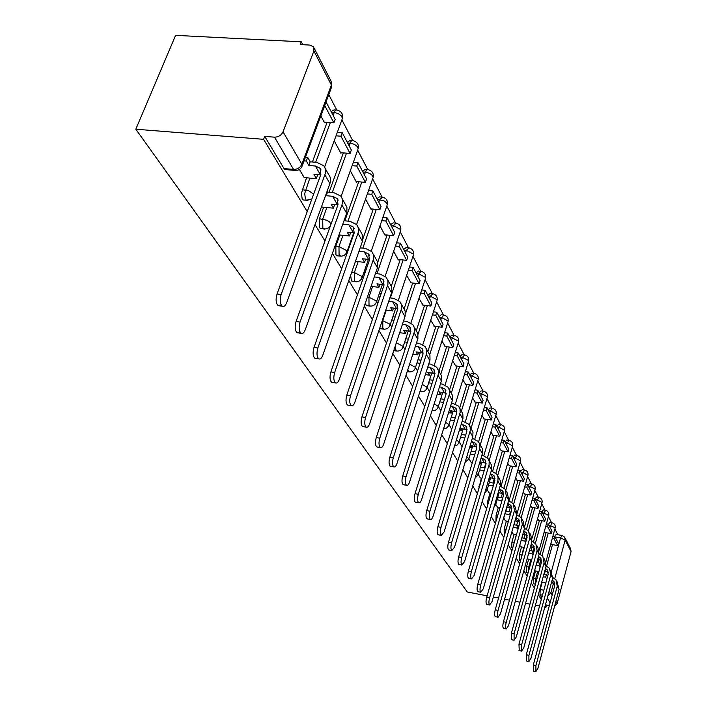 <?xml version="1.0" encoding="UTF-8"?>
<svg xmlns="http://www.w3.org/2000/svg" width="707" height="707" viewBox="0 0 707 707"><rect width="100%" height="100%" fill="white"/><g stroke="black" fill="none" stroke-linecap="round" stroke-linejoin="round"><path stroke-width="1.06" d="M535.544 570.956L533.52 578.308L533.785 583.849M528.659 559.166L526.582 566.652L526.406 572.06L526.883 572.334M521.527 546.944L519.389 554.562L519.212 560.085L519.725 560.377M514.113 534.245L511.912 542.013L511.753 547.66L512.292 547.96M506.415 521.041L504.144 528.96L504.224 535.005M498.4 507.317L496.067 515.394L495.969 521.377M490.066 493.035L487.653 501.272L487.247 506.566M481.387 478.153L478.339 490.464M379.8 327.968L381.32 328.835M365.378 303.064L366.014 305.044L367.578 305.795M350.637 275.323L351.397 280.697L353.102 281.501M339.811 235.016L335.825 246.23L335.958 254.997L337.831 255.872M323.656 207.222L319.476 218.755L319.644 227.84L321.703 228.776M306.555 177.793L301.412 193.232L302.128 198.623L303.144 199.957L304.637 200.099M557.858 534.739L554.862 528.986M551.593 522.703L548.42 516.605M545.097 510.224L541.739 503.773M538.363 497.277L534.81 490.446M531.372 483.844L527.608 476.606M524.108 469.89L520.113 462.228M516.561 455.396L512.328 447.275M508.704 440.311L504.224 431.703M496.774 426.259L498.576 424.324L500.547 424.615L495.784 415.477M492.019 408.248L486.973 398.562M483.128 391.174L477.791 380.905M473.858 373.367L468.184 362.47M464.172 354.755L458.154 343.187M454.044 335.295L447.646 323.002M443.439 314.924L436.634 301.854M432.331 293.582L425.093 279.672M420.674 271.196L412.968 256.376M408.443 247.68L400.215 231.878M395.567 222.961L386.791 206.09M382.019 196.926L372.633 178.898M367.728 169.477L357.689 150.193M352.643 140.499L341.896 119.845M336.691 109.85L328.773 94.641M302.782 44.709L301.27 41.81L175.592 35.35L135.815 129.222L263.596 139.323L307.227 211.632M541.809 597.707L540.015 594.72L540.201 589.541L542.172 582.321M544.337 574.384L545.194 571.274M546.608 566.086L552.467 544.629M545.141 605.952L545.919 607.242L544.85 607.039M539.547 606.005L535.42 605.21M529.958 604.149L525.584 603.301M519.945 602.205L515.315 601.303M509.491 600.172L504.577 599.218M498.559 598.051L493.336 597.035M487.114 595.833L467.256 591.98L135.815 129.222M315.039 224.579L324.946 241.007M332.423 253.389L341.658 268.704M348.807 280.555L357.433 294.854M364.299 306.219L372.359 319.582M378.943 330.505L386.49 343.01M392.827 353.509L399.897 365.227M405.995 375.337L412.632 386.34M418.509 396.079L424.748 406.41M430.422 415.813L436.281 425.526M441.76 434.611L447.275 443.757M452.568 452.533L457.774 461.15M462.891 469.642L467.795 477.764M472.762 485.992L477.393 493.663M482.201 501.634L486.566 508.881M491.232 516.614L495.368 523.463M499.893 530.966L503.808 537.444M508.209 544.735L511.903 550.868M516.181 557.956L519.689 563.771M523.843 570.664L527.166 576.17M531.213 582.877L534.368 588.1M538.31 594.631L541.297 599.589M565.105 538.027L570.584 548.712L571.07 551.566L557.143 603.539L554.544 606.341M545.919 607.242L546.423 605.386L549.251 605.934M313.89 50.975L283.039 131.802L301.871 164.21L331.389 85.043L313.89 50.975L313.475 46.803L309.799 45.071L300.201 44.576L301.27 41.81M296.118 170.467L294.404 170.369L293.564 169.406L274.475 137.167L264.727 136.398L263.596 139.323M274.475 137.167C278.443 137.105 281.298 135.32 283.039 131.802M299.361 169.433L304.222 177.581M320.837 115.939L324.54 122.815L324.769 122.178M299.918 331.875L297.02 332.75C294.934 330.469 294.625 326.731 296.074 321.535L300.051 322.047L341.923 204.933C343.072 201.495 342.656 198.517 340.694 196.016L333.943 192.711L327.544 192.118L326.245 195.706L332.644 196.299L337.433 204.712L331.079 204.111L333.412 208.167L321.473 207.01M334.217 140.808L340.96 153.339L341.181 152.721M350.318 170.749L356.487 182.194L356.699 181.593M365.554 199.056L371.175 209.519L371.387 208.927M379.968 225.86L385.112 235.413L385.306 234.839M393.64 251.277L398.341 260.008L398.527 259.442M406.631 275.412L411.094 282.835M418.968 298.354L423.06 305.097M430.722 320.2L434.46 326.307M441.919 341.021L445.339 346.545M452.613 360.879L455.723 365.881M462.82 379.853L465.657 384.361M459.179 441.972L461.733 446.258M472.576 397.997L475.157 402.044M468.918 458.587L471.224 462.458M481.918 415.363L484.268 418.986M478.241 474.485L480.327 477.976M490.87 432.004L492.991 435.229M487.176 489.73L489.05 492.859M499.451 447.955L501.369 450.819M495.757 504.347L497.428 507.149M507.688 463.262L509.42 465.789M503.985 518.381L505.47 520.918L508.395 521.386M515.597 477.967L517.153 480.186M511.895 531.876L513.22 534.085M523.198 492.099L524.585 494.025M519.751 545.274L520.67 546.785M530.515 505.699L531.752 507.352M527.325 558.185L527.829 559.051L531.726 559.732M537.559 518.788L538.646 520.184M544.337 531.399L545.3 532.557M537.797 562.772L538.699 559.484M540.157 554.217L546.078 532.698M531.01 550.726L531.982 547.236M533.458 541.916L539.468 520.325M523.975 538.213L525.009 534.519M526.521 529.163L532.601 507.493M516.667 525.221L517.78 521.306M519.309 515.924L525.478 494.166M509.084 511.709L510.268 507.582M511.815 502.191L518.072 480.336M501.201 497.648L502.456 493.309M504.02 487.927L510.383 465.948M493 483.014L494.334 478.471M495.899 473.116L502.385 450.978M484.472 467.751L485.868 463.032M487.432 457.729L494.052 435.397M478.595 441.751L485.373 419.154M469.351 425.172L476.324 402.212M459.656 408.001L466.876 384.528M449.537 390.043L457.005 366.049M438.959 371.193L446.683 346.722M427.885 351.45L435.883 326.484M416.273 330.743L424.562 305.274M404.121 308.906L412.685 283.012M391.325 286.07L400.206 259.628M377.732 262.385L387.091 235.024M363.053 238.453L373.278 209.113M344.848 220.823L358.714 181.779M329.082 192.26L343.337 152.898M312.406 161.983L327.076 122.346M347.252 251.109L347.623 251.736M362.373 276.888L363.159 278.231M376.698 301.315L377.865 303.303M390.282 324.486L391.793 327.058M403.202 346.51L405.005 349.594M415.486 367.463L417.563 371.007M427.187 387.418L429.511 391.378M438.349 406.445L440.885 410.776M448.998 424.615L451.729 429.273M550.877 543.55L551.716 544.496M551.752 522.729L549.887 522.402L548.402 524.329M545.247 510.242L543.356 509.924L541.836 511.85M538.487 497.295L536.586 496.986L535.022 498.912M531.478 483.862L529.561 483.553L527.952 485.488M524.196 469.908L522.27 469.598L520.608 471.534M516.623 455.405L514.678 455.096L512.973 457.04M508.748 440.32L506.795 440.019L505.037 441.955M492.001 408.248L490.022 407.966L488.157 409.901M483.093 391.192L481.105 390.909L479.178 392.845M473.787 373.384L471.79 373.11L469.81 375.046M464.066 354.781L462.069 354.525L460.018 356.443M453.894 335.339L451.897 335.083L449.776 336.992M443.245 314.977L441.248 314.739L439.056 316.639M432.083 293.644L430.095 293.414L427.832 295.305M420.365 271.267L418.394 271.046L416.043 272.92M393.746 350.725L394.391 350.734M408.054 247.768L406.101 247.565L403.67 249.412M395.107 223.059L393.18 222.864L390.653 224.693M381.471 197.041L379.571 196.864L376.946 198.658M367.083 169.6L365.219 169.45L362.497 171.209M351.883 140.64L350.071 140.499L347.243 142.222M335.798 110.009L334.049 109.894L331.106 111.573M546.423 605.386L545.645 604.087M561.871 535.438L556.179 534.448L554.73 536.366L552.936 536.047M264.727 136.398L284.055 168.584L284.894 169.539L286.556 169.689M281.121 304.885L278.107 305.671C275.88 303.241 275.527 299.353 277.038 293.997L281.13 294.492C279.618 299.856 279.972 303.754 282.181 306.175C283.887 307.059 285.389 305.875 286.706 302.614L329.895 183.634C331.079 180.144 330.673 177.13 328.684 174.602L325.105 168.213M304.134 177.572L316.444 178.668L317.584 174.682M316.444 178.668L313.979 174.364L320.669 174.956M281.13 294.492L324.875 174.744C326.068 171.227 325.671 168.204 323.673 165.668L316.771 162.345L310.214 161.797L308.853 165.456L315.41 166.021L320.05 168.239L320.872 174.39L277.038 293.997M308.853 165.456L306.317 161.046L307.686 157.369L305.468 157.184M304.098 160.86L306.317 161.046M324.168 122.134L333.89 122.841L335.189 119.333L326.042 101.967M333.89 122.841L324.716 105.52M310.214 161.797L307.686 157.369M300.051 322.047C298.61 327.253 298.92 330.991 300.988 333.271C302.596 334.093 304.037 332.9 305.3 329.692L346.881 212.621L346.925 207.257L342.108 198.526M333.412 208.167L334.597 204.438M326.245 195.706L325.803 194.929M340.597 152.677L350.089 153.446L351.335 149.999L342.232 132.713L337.31 132.342M350.089 153.446L340.96 136.204L342.232 132.713M336.037 135.824L340.96 136.204M327.544 192.118L327.102 191.341M332.644 196.299L337.177 198.517L338.026 204.562L296.074 321.535M337.433 204.712L337.946 204.774M316.179 358.44L314.827 358.255C312.874 356.107 312.6 352.51 313.988 347.473L317.867 347.994C316.489 353.04 316.763 356.637 318.698 358.785C320.227 359.545 321.597 358.352 322.816 355.197L362.691 240.645L362.7 235.378L358.14 227.115M338.98 234.936L349.426 236.014L347.217 232.179L354.225 232.939M349.426 236.014L350.654 232.532M342.771 224.26L348.905 224.87L353.341 227.08L354.198 233.018L313.988 347.473M356.134 181.549L365.395 182.362L366.588 178.986L357.989 162.645L353.367 162.256M365.395 182.362L356.77 166.065L357.989 162.645M352.139 165.677L356.77 166.065M317.867 347.994L358.387 232.046L358.405 228.052L356.752 224.64L350.151 221.353L344.017 220.743M332.838 382.487L331.618 382.31C329.798 380.278 329.55 376.822 330.876 371.926L334.676 372.465C333.342 377.361 333.589 380.826 335.401 382.858C336.859 383.556 338.167 382.363 339.342 379.261L377.626 267.131L377.618 261.952L373.296 254.131M355.497 261.351L364.573 262.35L362.488 258.727L369.584 259.575M364.573 262.35L365.705 259.08M358.997 251.312L364.273 251.878L368.612 254.069L369.478 259.902L330.876 371.926M348.79 246.734L349.355 246.796M370.839 208.874L379.889 209.74L381.038 206.426L372.889 190.952L368.541 190.563M379.889 209.74L371.723 194.301L372.889 190.952M367.357 193.904L371.723 194.301M350.566 243.349L350 243.288M334.676 372.465L373.561 258.974L373.561 255.05L371.926 251.692L365.466 248.422L360.199 247.865M348.595 405.208L347.499 405.04C345.776 403.123 345.564 399.791 346.837 395.027L350.548 395.575C349.267 400.339 349.479 403.679 351.193 405.597C352.572 406.251 353.827 405.049 354.958 402L391.775 292.203L391.731 287.122L387.639 279.707M371.069 286.388L378.917 287.307L376.937 283.861L384.095 284.797M378.917 287.307L379.968 284.214M374.312 276.914L378.811 277.427L383.061 279.61L383.936 285.345L346.837 395.027M363.902 272.451L365.104 272.584M384.776 234.786L393.631 235.696L394.736 232.444L387.012 217.765L382.902 217.367M393.631 235.696L385.881 221.052L387.012 217.765M381.771 220.646L385.881 221.052M366.27 269.208L365.068 269.075M350.548 395.575L387.922 284.453L387.904 280.608L386.296 277.303L379.959 274.051L375.461 273.538M363.513 426.71L362.523 426.56C360.906 424.739 360.711 421.513 361.94 416.891L365.563 417.439C364.335 422.07 364.52 425.296 366.129 427.116C367.446 427.726 368.647 426.533 369.743 423.528L405.182 315.976L405.12 310.983L401.231 303.93M385.775 310.143L392.526 310.965L390.653 307.704L397.847 308.72M392.526 310.965L393.499 308.049M388.779 301.2L392.597 301.65L396.76 303.816L397.643 309.454L361.94 416.891M378.21 296.825L379.986 297.037M398.006 259.389L406.666 260.326L407.736 257.136L400.401 243.199L396.512 242.801M406.666 260.326L399.314 246.425L400.401 243.199M395.425 246.018L399.314 246.425M381.108 293.723L379.332 293.511M365.563 417.439L401.532 308.606L401.488 304.823L399.906 301.571L393.702 298.336L389.893 297.886M397.546 305.115L396.919 304.028M377.662 447.089L376.76 446.948C375.231 445.224 375.063 442.105 376.248 437.606L379.792 438.154C378.607 442.67 378.775 445.781 380.286 447.513C381.541 448.079 382.699 446.886 383.76 443.934L417.908 338.538L417.828 333.642L414.134 326.934M399.685 332.705L405.456 333.448L403.67 330.346L410.873 331.442M405.456 333.448L406.357 330.69M402.477 324.248L405.685 324.646L409.76 326.793L410.643 332.334L376.248 437.606M391.793 319.971L394.055 320.253M410.59 282.773L419.065 283.746L420.091 280.608L413.118 267.361L409.441 266.954M419.065 283.746L412.066 270.525L413.118 267.361M408.39 270.118L412.066 270.525M395.133 317.001L392.871 316.718M379.792 438.154L414.443 331.521L414.39 327.801L412.826 324.601L406.755 321.393L403.547 320.996M410.431 327.836L409.919 326.996M391.095 466.434L390.273 466.302C388.832 464.658 388.682 461.644 389.831 457.261L393.286 457.818C392.146 462.21 392.297 465.224 393.728 466.867C394.921 467.398 396.035 466.205 397.06 463.306L430.006 359.996L429.909 355.179L426.392 348.79M412.861 354.172L417.749 354.826L416.052 351.874L423.254 353.04M417.749 354.826L418.588 352.21M415.46 346.156L418.12 346.501L422.114 348.631L423.007 354.083L389.831 457.261M404.687 341.958L407.391 342.312M422.565 305.035L430.863 306.034L431.853 302.958L425.216 290.338L421.726 289.941M430.863 306.034L424.2 293.449L425.216 290.338M420.709 293.043L424.2 293.449M408.434 339.121L405.73 338.777M393.286 457.818L426.719 353.297L426.648 349.647L425.101 346.492L419.154 343.31L416.494 342.966M422.662 349.444L422.273 348.834M403.865 484.816L403.123 484.693C401.762 483.128 401.629 480.212 402.734 475.935L406.118 476.5C405.014 480.778 405.138 483.703 406.498 485.258C407.639 485.753 408.708 484.578 409.698 481.714L441.53 380.41L441.415 375.673L438.057 369.584M425.367 374.613L429.449 375.178L427.832 372.368L435.026 373.605M429.449 375.178L430.245 372.704M427.788 367.004L429.953 367.304L433.877 369.408L434.77 374.772L402.734 475.935M416.962 362.894L420.038 363.31M433.974 326.245L442.105 327.27L443.068 324.248L436.74 312.22L433.426 311.822M442.105 327.27L435.759 315.278L436.74 312.22M432.445 314.871L435.759 315.278M421.045 360.181L417.97 359.766M406.118 476.5L438.393 374.012L438.313 370.433L436.785 367.322L430.952 364.176L428.787 363.875M416.025 502.315L415.345 502.191C414.055 500.706 413.94 497.878 415.009 493.707L418.323 494.273C417.254 498.444 417.369 501.272 418.65 502.765C419.746 503.225 420.771 502.05 421.734 499.239L452.507 399.87L452.374 395.213L449.175 389.398M437.244 394.108L440.611 394.586L439.074 391.908L446.232 393.207M440.611 394.586L441.354 392.235M439.515 386.879L441.23 387.118L445.074 389.212L445.967 394.479L415.009 493.707M428.645 382.832L432.065 383.309M444.862 346.492L452.825 347.526L453.761 344.556L447.717 333.085L444.57 332.688M452.825 347.526L446.771 336.081L447.717 333.085M443.616 335.684L446.771 336.081M433.038 380.242L429.617 379.765M418.323 494.273L449.519 393.755L449.422 390.229L447.92 387.171L442.193 384.051L440.479 383.804M427.611 518.982L426.984 518.867C425.764 517.444 425.667 514.696 426.701 510.631L429.944 511.196C428.919 515.27 429.008 518.019 430.227 519.442C431.27 519.875 432.26 518.699 433.197 515.933L462.97 418.429L462.829 413.851L459.771 408.293M448.547 412.711L451.26 413.109L449.793 410.546L456.916 411.907M451.26 413.109L451.959 410.864M450.677 405.836L455.759 408.089L456.651 413.277L426.701 510.631M439.781 401.859L443.501 402.398M455.264 365.819L463.067 366.871L463.969 363.955L458.198 352.996L455.202 352.599M463.067 366.871L457.279 355.939L458.198 352.996M454.283 355.541L457.279 355.939M444.438 399.375L440.726 398.845M429.944 511.196L460.124 412.579L460.018 409.114L458.543 406.101L451.605 402.813M438.667 534.872L438.093 534.775C436.935 533.414 436.855 530.745 437.854 526.768L441.027 527.334C440.037 531.319 440.116 533.988 441.265 535.34L444.129 531.858L472.824 436.732L472.974 432.198L469.89 426.339M459.311 430.483L461.441 430.81L460.036 428.362L467.115 429.776M461.441 430.81L462.095 428.672M461.309 423.935L465.966 426.127L466.859 431.226L437.854 526.768M450.412 420.02L454.398 420.612M465.206 384.299L472.859 385.368L473.734 382.496L468.22 372.023L465.356 371.635M472.859 385.368L467.327 374.913L468.22 372.023M464.464 374.524L467.327 374.913M455.308 417.651L451.331 417.059M441.027 527.334L470.252 430.554L470.137 427.143L468.679 424.173L462.219 420.974M449.228 550.055L448.698 549.958C447.602 548.659 447.531 546.06 448.494 542.181L451.614 542.746C450.651 546.635 450.713 549.233 451.808 550.532L454.574 547.059L482.536 453.107L482.368 448.68L479.567 443.581M469.581 447.487L471.171 447.734L470.075 445.825M471.171 447.734L471.79 445.693M461.689 446.25L462.263 446.347M470.19 445.445L476.854 446.851M471.463 441.239L475.714 443.36L476.606 448.379L448.494 542.181M460.575 437.386L464.791 438.031M474.724 401.983L482.227 403.061L483.075 400.25L477.799 390.22L475.069 389.831M482.227 403.061L476.933 393.057L477.799 390.22M474.203 392.677L476.933 393.057M465.674 435.123L461.468 434.478M451.614 542.746L479.929 447.725L479.806 444.376L478.365 441.451L472.338 438.322M459.329 564.566L458.843 564.478C457.791 563.223 457.729 560.704 458.666 556.904L461.724 557.469C460.787 561.27 460.84 563.797 461.892 565.043L464.561 561.605L491.542 469.881L491.657 465.489L488.82 460.089M479.381 463.757L480.495 463.933L479.726 462.599M480.495 463.933L481.069 461.989M471.18 462.449L472.338 462.634M479.956 461.812L486.177 463.2M481.158 457.791L485.046 459.85L485.93 464.791L458.666 556.904M470.296 454L474.715 454.698M483.835 418.924L491.197 420.011L492.028 417.245L486.964 407.639L484.357 407.259M491.197 420.011L486.124 410.431L486.964 407.639M483.517 410.051L486.124 410.431M475.572 451.835L471.154 451.146M461.724 557.469L489.085 464.72L489.173 461.397L487.963 458.419L482.006 454.937M468.988 578.45L468.538 578.361C467.539 577.168 467.495 574.711 468.405 571L471.401 571.565C470.491 575.277 470.535 577.734 471.534 578.927L474.114 575.516L500.45 484.861L500.264 480.574L497.684 475.891M488.749 479.355L489.421 479.461L488.952 478.657M489.421 479.461L489.969 477.605M480.283 477.967L481.953 478.241M489.297 477.49L495.103 478.86M490.428 473.655L493.981 475.643L494.865 480.513L468.405 571M479.602 469.916L484.198 470.659M492.576 435.167L499.805 436.263L500.609 433.541L495.757 424.333L493.265 423.961M499.805 436.263L494.935 427.081L495.757 424.333M492.443 426.701L494.935 427.081M485.029 467.84L480.433 467.106M471.401 571.565L497.958 480.451L498.037 477.181L496.835 474.247L491.259 470.835M478.25 591.741L477.835 591.662C476.88 590.513 476.836 588.118 477.72 584.486L480.663 585.051C479.779 588.692 479.814 591.079 480.769 592.227L483.261 588.834L508.713 500.291L507.432 493.256L506.185 491.038M497.984 494.352L498.497 492.576M489.014 492.859L491.153 493.212M498.232 492.532L503.658 493.875M493.23 486.098L493.954 483.164L489.332 482.404M488.519 485.17L493.141 485.93M500.963 450.757L508.059 451.861L508.837 449.184L504.179 440.337L501.793 439.975M508.059 451.861L503.393 443.042L504.179 440.337M500.998 442.679L503.393 443.042M499.301 488.855L502.553 490.791L503.428 495.58L477.72 584.486M480.663 585.051L506.327 496.058L505.037 488.997L500.105 486.089M487.123 604.485L486.734 604.414C485.824 603.31 485.797 600.977 486.655 597.424L489.544 597.981C488.687 601.542 488.714 603.875 489.615 604.98L492.037 601.613L516.782 514.572L515.5 507.644L514.334 505.567M497.392 507.149L499.955 507.582M506.795 506.963L511.859 508.289M501.846 501.069L502.341 497.843L497.861 497.092M497.074 499.805L501.555 500.565M509.013 465.727L515.986 466.841L516.746 464.199L512.275 455.706L509.986 455.343M515.986 466.841L511.506 458.366L512.275 455.706M509.217 458.003L511.506 458.366M502.633 498.347L502.341 497.843M507.803 503.455L510.772 505.311L511.647 510.03L486.655 597.424M489.544 597.981L514.484 510.516L513.202 503.552L508.589 500.733M495.642 616.716L495.28 616.645C494.414 615.585 494.396 613.305 495.227 609.823L498.064 610.388C497.224 613.87 497.242 616.142 498.108 617.211L500.45 613.87L524.523 528.297L523.251 521.466L522.164 519.521M515.005 520.82L519.733 522.128M510.101 515.43L509.632 514.608L510.401 511.93L506.053 511.188M505.284 513.865L509.632 514.608M516.755 480.115L523.604 481.228L524.347 478.639L520.043 470.473L517.851 470.12M523.604 481.228L519.292 473.089L520.043 470.473M517.1 472.736L519.292 473.089M510.869 512.752L510.401 511.93M515.951 517.48L518.664 519.265L519.53 523.905L495.227 609.823M498.064 610.388L522.323 524.391L521.05 517.542L516.72 514.793L527.961 475.36L522.738 472.426L524.55 469.961C527.245 470.8 528.385 472.603 527.961 475.36L527.908 475.537M503.817 628.461L503.49 628.39C502.65 627.365 502.642 625.147 503.455 621.736L506.239 622.293C505.425 625.704 505.434 627.931 506.265 628.956L508.536 625.642L531.973 541.482L530.71 534.757L529.684 532.937M513.185 534.077L516.49 534.66M522.88 534.147L527.307 535.429M518.028 529.216L517.391 528.111L518.143 525.478L513.918 524.744M513.176 527.369L517.391 528.111M524.205 493.963L530.93 495.077L531.655 492.523L527.519 484.666L525.416 484.322M530.93 495.077L526.786 487.238L527.519 484.666M524.682 486.893L526.786 487.238M518.779 526.582L518.143 525.478M523.772 530.966L526.247 532.671L527.113 537.24L503.455 621.736M506.239 622.293L529.852 537.727L528.589 530.975L524.523 528.315L522.323 524.391M511.682 639.747L511.364 633.18L514.095 633.737L514.104 640.242L516.304 636.954L539.132 554.164L537.877 547.536L536.922 545.831M520.635 546.785L524.258 547.43M530.444 546.962L534.58 548.225M525.654 542.463L524.859 541.094L525.584 538.504L521.846 537.841M521.112 540.431L524.859 541.094M531.372 507.281L537.992 508.404L538.69 505.885L534.713 498.32L532.689 497.984M537.992 508.404L533.997 500.856L534.713 498.32M531.973 500.521L533.997 500.856M526.379 539.883L525.584 538.504M531.284 543.939L533.546 545.557L534.404 550.073L511.364 633.18M514.095 633.737L537.099 550.559L535.835 543.904L532.018 541.323M519.247 650.599L518.965 644.183L521.651 644.74L521.633 651.094L523.781 647.833L546.025 566.369L544.779 559.847L543.886 558.247M537.718 559.299L541.589 560.545M532.981 555.207L532.044 553.59L532.76 551.045L529.472 550.453M528.765 552.998L532.044 553.59M538.274 520.122L544.788 521.236L545.468 518.761L541.633 511.47L539.688 511.143M544.788 521.236L540.935 513.971L541.633 511.47M538.99 513.644L540.935 513.971M533.688 552.662L532.76 551.045M538.513 556.436L540.563 557.973L541.421 562.418L518.965 644.183M521.651 644.74L544.063 562.896L542.817 556.338L539.22 553.837M526.521 661.045L526.282 654.779L528.924 655.327L528.889 661.54L530.966 658.305L552.671 578.132L550.594 570.204M534.722 570.805L538.902 571.574M544.717 571.185L548.332 572.414M540.758 564.813L540.068 567.314M539.927 567.288L538.973 565.627L539.662 563.117L536.807 562.595M536.118 565.105L538.973 565.627M544.929 532.495L551.336 533.608L551.999 531.169L548.305 524.143L546.431 523.825M551.336 533.608L547.625 526.609L548.305 524.143M545.751 526.282L547.625 526.609M540.616 564.787L539.662 563.117M545.459 568.472L547.324 569.922L548.172 574.305L526.282 654.779M528.924 655.327L550.78 574.782L549.533 568.322L546.14 565.9M533.538 671.102L533.325 664.978L535.924 665.526L535.879 671.597L537.894 668.398L559.069 589.47L557.054 581.728M541.695 582.223L545.813 583.001M551.451 582.648L554.836 583.849M547.598 576.435L546.926 578.9M546.564 578.83L545.645 577.23L546.317 574.756L543.86 574.296M543.188 576.771L545.645 577.23M558.309 543.144L554.739 536.366L554.076 538.787L557.655 545.548L558.309 543.144M551.354 544.425L557.655 545.548M552.273 538.469L554.076 538.787M547.236 576.364L546.317 574.756M552.149 580.076L553.846 581.446L554.686 585.758L533.325 664.978M535.924 665.526L557.249 586.244L556.011 579.873L552.812 577.531M535.491 584L535.685 578.706L537.7 571.353M533.52 578.308L536.869 578.989M528.376 571.804L528.783 567.058L530.86 559.573M526.582 566.652L529.64 567.253M521.112 558.689L523.763 547.342M519.389 554.562L522.12 555.075M513.83 544.081L516.384 534.642M511.912 542.013L514.289 542.437M504.144 528.96L506.132 529.313M496.067 515.394L497.622 515.659M487.653 501.272L488.74 501.457M478.895 486.557L479.461 486.655M421.434 391.793L420.152 390.944M409.645 371.944L408.416 371.343L407.868 369.567M397.272 351.105L395.938 350.46L395.293 346.023M384.281 329.197L382.823 328.508L382.787 320.554L386.261 310.196M382.301 320.492L389.84 324.133L389.902 325.609M370.601 306.14L369.01 305.406L368.948 297.187L372.571 286.565M367.446 297.011L368.948 297.187L376.212 300.908L376.265 302.525M356.204 281.837L354.454 281.05L354.366 272.557L358.157 261.643M351.706 272.257L354.366 272.557L361.851 276.428L361.896 278.204M341.013 256.19L339.095 255.342L338.971 246.566L342.939 235.343M335.825 246.23L338.971 246.566L346.695 250.587L346.722 252.54M324.964 229.077L323.567 228.971L322.852 228.167L322.692 219.082L326.864 207.531M319.476 218.755L326.811 220.231L329.648 222.051L331.009 224.128M307.987 200.373L306.431 200.267L305.424 198.932L304.699 193.541L309.843 178.084M302.163 189.67L308.906 190.819L313.616 194.204M540.201 589.541L543.842 590.23M551.389 571.618L560.545 537.894L562.118 535.482L564.681 537.187L565.167 540.077L554.756 578.618M555.03 536.922L560.545 537.894L565.167 540.077L571.07 551.566M553.537 583.125L550.921 592.828L552.194 595.02M555.879 601.365L557.143 603.539M539.865 563.479L540.802 560.068M542.057 555.516L548.225 533.069M549.869 527.113L552.026 522.773C554.509 523.56 555.569 525.23 555.189 527.793L548.703 524.894M533.078 551.593L534.094 547.916M535.358 543.356L541.65 520.697M543.321 514.678L545.53 510.295C548.066 511.09 549.145 512.796 548.756 515.403L542.136 512.425M526.026 539.264L527.13 535.314M528.403 530.754L534.819 507.865M536.525 501.776L538.796 497.348C541.385 498.161 542.481 499.893 542.083 502.553L537.081 499.787L535.332 499.496M518.699 526.459L519.725 522.844M521.183 517.71L527.731 494.547M529.472 488.378L531.814 483.915C534.448 484.737 535.561 486.504 535.155 489.209L530.047 486.372L528.262 486.08M513.653 504.197L520.37 480.707M522.155 474.468L522.738 472.426L520.926 472.135M505.814 490.207L512.716 466.32M514.537 460.01L515.138 457.933L517.011 455.467C519.76 456.315 520.918 458.154 520.485 460.964L515.138 457.933L513.291 457.65M497.631 475.749L504.763 451.349M506.619 444.968L507.237 442.865L509.164 440.381C511.974 441.248 513.149 443.121 512.699 445.993L507.237 442.865L505.364 442.573M489.129 460.628L496.473 435.759M498.382 429.317L499.009 427.169L500.989 424.677C503.861 425.561 505.072 427.47 504.604 430.413L499.009 427.169L497.101 426.878M480.274 444.836L487.839 419.516M489.792 412.994L490.446 410.82L492.479 408.319C495.421 409.22 496.65 411.165 496.173 414.169L490.446 410.82L488.493 410.528M471.03 428.362L478.833 402.575M480.831 395.982L481.502 393.764L483.606 391.263C486.61 392.173 487.865 394.17 487.37 397.246L487.238 396.636L481.502 393.764L479.514 393.481M461.379 411.165L469.439 384.891M471.481 378.218L472.17 375.965L474.344 373.464C477.419 374.392 478.701 376.433 478.197 379.579L478.047 378.934L472.17 375.965L470.146 375.691M451.322 393.101L459.621 366.403M461.715 359.669L462.431 357.371L464.667 354.861C467.822 355.815 469.13 357.901 468.6 361.118L468.441 360.437L462.431 357.371L460.363 357.097M440.788 374.242L449.352 347.075M451.499 340.261L452.233 337.928L454.548 335.418C457.783 336.391 459.126 338.529 458.578 341.826L458.401 341.092L452.233 337.928L450.129 337.654M429.715 354.631L438.605 326.828M440.806 319.944L441.566 317.567L443.961 315.066C447.275 316.056 448.645 318.247 448.079 321.632L447.893 320.845L441.566 317.567L439.409 317.31M418.014 334.331L427.337 305.61M429.6 298.663L430.377 296.242L432.861 293.741C436.263 294.748 437.668 296.993 437.085 300.466L436.882 299.627L430.377 296.242L428.186 295.986M405.5 313.731L415.522 283.339M417.837 276.322L418.65 273.856L421.213 271.364C424.713 272.398 426.162 274.705 425.552 278.275L425.331 277.365L418.65 273.856L416.405 273.609M390.37 297.939L403.114 259.946M405.482 252.859L406.331 250.349L408.991 247.865C412.588 248.926 414.063 251.294 413.436 254.962L413.206 253.99L406.331 250.349L404.033 250.11M376.964 273.706L390.061 235.325M392.491 228.184L393.366 225.63L396.132 223.156C399.835 224.243 401.355 226.682 400.692 230.455L400.445 229.413L393.366 225.63L391.024 225.392M362.85 248.148L376.31 209.396M378.811 202.202L379.721 199.595L382.584 197.138C386.402 198.26 387.966 200.761 387.286 204.659L386.482 202.75L384.14 200.956L377.326 199.374M347.977 221.132L361.816 182.053M364.388 174.797L366.288 170.29L367.419 169.486L368.312 169.707C372.244 170.864 373.853 173.445 373.146 177.457L372.289 175.424L369.867 173.542L366.633 172.34L362.877 171.934M332.281 192.551L346.518 153.154M349.152 145.863L351.123 141.285L352.307 140.499L353.235 140.746C357.3 141.93 358.962 144.599 358.21 148.744L357.309 146.561L354.799 144.59L351.467 143.344L347.623 142.955M315.684 162.256L330.337 122.585M333.041 115.25L335.091 110.61L336.064 109.894L337.292 110.115C341.49 111.344 343.204 114.092 342.427 118.378L341.463 116.036L338.865 113.968L335.427 112.687L331.486 112.307M342.064 119.377L324.601 167.055M432.675 410.723L432.039 410.643M357.892 149.628L341.083 196.519M372.863 178.252L356.62 224.481M387.038 205.366L371.299 251.012M400.48 231.092L385.2 276.198M413.242 255.536L398.395 300.13M425.384 278.788L410.935 322.896M402.849 347.544L402.778 346.191L396.353 342.807M436.935 300.935L422.866 344.565M415.168 368.427L415.097 367.18L409.645 364.087M447.946 322.047L434.239 365.219M426.895 388.311L426.825 387.171L422.247 384.378M458.463 342.206L445.083 384.917M438.075 407.285L438.004 406.233L434.204 403.759M468.502 361.463L455.449 403.732M448.751 425.393L448.68 424.43L445.578 422.265M478.1 379.889L465.356 421.708M458.949 442.706L458.878 441.813L456.413 439.966M487.291 397.52L474.839 438.914M468.706 459.276L468.635 458.445L466.735 456.908M496.093 414.426L483.924 455.379M478.047 475.139L476.589 473.142M504.533 430.643L492.629 471.162M486.999 490.34L486.001 488.714M512.637 446.205L500.998 486.301M495.58 504.931L494.997 503.676M520.423 461.158L509.022 500.839M503.826 518.938L503.596 518.09M535.111 489.377L524.833 525.893M542.039 502.695L532.177 538.107M548.72 515.536L539.167 550.126M555.154 527.917L545.884 561.835M284.055 168.584L293.564 169.406C297.435 169.388 300.201 167.656 301.871 164.21L302.304 165.685L301.809 166.834M540.015 594.72L542.49 595.197M550.099 602.771L547.289 598.016M547.89 595.789L550.921 592.828L549.039 591.547M314.067 47.961L330.964 80.943L331.769 86.599L331.353 87.721M315.41 166.021L320.492 174.938M320.227 168.46L320.925 169.689M324.875 174.744L329.895 183.634M337.354 198.738L338.043 199.948M341.923 204.933L346.66 213.32M348.905 224.87L353.42 232.815M353.509 227.292L354.189 228.494M358.007 233.407L362.479 241.326M364.273 251.878L368.541 259.389M368.78 254.281L369.443 255.457M373.199 260.309L377.423 267.794M378.811 277.427L382.867 284.55M383.229 279.822L383.883 280.979M387.569 285.769L391.572 292.857M392.597 301.65L396.441 308.411M401.196 309.887L404.987 316.612M405.685 324.646L409.335 331.062M414.116 332.785L417.731 339.166M418.12 346.501L421.593 352.607M426.401 354.534L429.838 360.605M429.953 367.304L433.267 373.119M438.093 375.231L441.354 381.02M441.23 387.118L444.385 392.668M449.228 394.948L452.339 400.462M451.985 406.021L454.999 411.315M459.842 413.745L462.811 419.012M462.263 424.076L465.135 429.131M469.978 431.703L472.824 436.732M472.082 441.336L474.83 446.17M479.673 448.857L482.386 453.664M481.476 457.844L484.109 462.475M488.935 465.277L491.542 469.881M490.481 473.655L493 478.1M497.816 480.99L500.309 485.409M499.239 489.058L501.528 493.079M506.327 496.058L508.713 500.291M507.679 503.888L509.712 507.458M514.484 510.516L516.782 514.572M515.774 518.116L517.568 521.262M523.551 531.77L525.124 534.536M529.852 537.727L531.973 541.482M531.019 544.903L532.389 547.306M537.099 550.559L539.132 554.164M538.204 557.531L539.388 559.608M544.063 562.896L546.025 566.369M545.124 569.692L546.131 571.45M550.78 574.782L552.671 578.132M551.787 581.401L552.627 582.868M557.249 586.244L559.069 589.47M303.144 199.957L306.431 200.267L311.884 198.923M320.359 228.644L326.316 228.9L328.808 227.716L330.302 226.099M336.62 255.74L339.749 256.084C343.284 256.447 345.705 254.997 347.031 251.745L353.677 232.85M351.998 281.377L355.064 281.731C358.511 282.093 360.879 280.679 362.161 277.489L368.409 259.372M366.58 305.671L369.567 306.034C372.942 306.387 375.249 305.009 376.495 301.889L382.39 284.497M380.41 328.72L383.335 329.1C386.632 329.444 388.885 328.092 390.105 325.043L395.673 308.314M393.772 350.654L396.415 351.008C399.641 351.352 401.841 350.027 403.025 347.04L408.301 330.938M407.205 371.617L408.867 371.847C412.013 372.191 414.169 370.892 415.318 367.976L420.329 352.44M419.949 391.59L420.718 391.705C423.802 392.04 425.906 390.777 427.028 387.904L431.791 372.916M511.974 547.907L512.708 548.04M519.424 560.324L520.591 560.536M526.609 572.281L528.164 572.573M533.529 583.805L535.446 584.168M442.732 392.429L438.199 406.923C437.112 409.724 435.061 410.961 432.048 410.643M453.187 411.05L448.494 425.994L446.444 428.124L443.554 428.804M463.182 428.84L458.737 443.227L457.022 445.198L454.548 446.064M472.753 445.843L468.794 459.002L465.047 462.493M481.918 462.122L478.118 474.892L475.104 478.135M490.702 477.72L487.061 490.119L484.728 493.026M499.142 492.682L495.642 504.727L493.972 507.184M507.246 507.034L502.88 520.582M515.032 520.829L511.603 532.778M284.894 169.539L294.404 170.369C298.221 170.758 300.855 169.194 302.304 165.685L331.769 86.599L331.45 81.818M278.107 305.671L282.181 306.175M320.05 168.239L321.022 169.963M297.02 332.75L300.988 333.271M337.177 198.517L338.14 200.214M314.827 358.255L318.698 358.785M353.341 227.08L354.287 228.75M331.618 382.31L335.401 382.858M368.612 254.069L369.54 255.713M347.499 405.04L351.193 405.597M383.061 279.61L383.981 281.227M362.523 426.56L366.129 427.116M396.76 303.816L397.661 305.415M376.76 446.948L380.286 447.513M409.76 326.793L410.652 328.366M390.273 466.302L393.728 466.867M422.114 348.631L422.998 350.177M403.123 484.693L406.498 485.258M433.877 369.408L434.734 370.936M415.345 502.191L418.65 502.765M445.074 389.212L445.931 390.715M426.984 518.867L430.227 519.442M455.759 408.089L456.598 409.574M438.093 534.775L441.265 535.34M465.966 426.127L466.788 427.585M448.698 549.958L451.808 550.532M475.714 443.36L476.527 444.8M458.843 564.478L461.892 565.043M485.046 459.85L485.85 461.273M468.538 578.361L471.534 578.927M493.981 475.643L494.776 477.048M477.835 591.662L480.769 592.227M502.553 490.791L503.331 492.169M486.734 604.414L489.615 604.98M510.772 505.311L511.541 506.672M495.28 616.645L498.108 617.211M518.664 519.265L519.424 520.599M503.49 628.39L506.265 628.956M526.247 532.671L526.998 533.988M511.373 639.685L514.104 640.242M533.546 545.557L534.28 546.865M518.956 650.537L521.633 651.094M540.563 557.973L541.288 559.255M526.255 660.983L528.889 661.54M547.324 569.922L548.04 571.194M533.281 671.049L535.879 671.597M553.846 581.446L554.553 582.692"/></g></svg>
